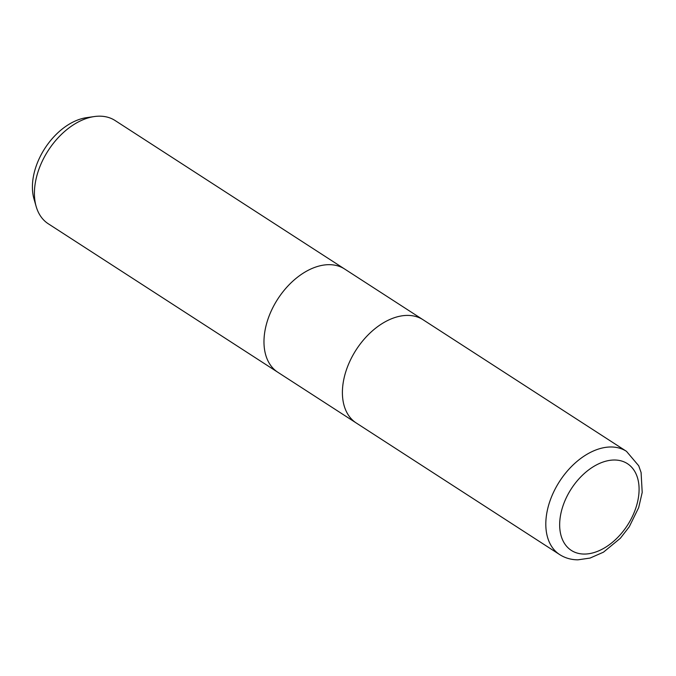 <?xml version="1.0" encoding="UTF-8"?>
<svg xmlns="http://www.w3.org/2000/svg" width="676" height="676" viewBox="0 0 676 676"><rect width="100%" height="100%" fill="white"/><g stroke="black" fill="none" stroke-linecap="round" stroke-linejoin="round"><path stroke-width="1.01" d="M344.802 269.124A61.491 39.85 122.9 0 0 344.65 269.023A61.491 39.85 122.9 0 0 329.22 264.671A61.491 39.85 122.9 0 0 271.896 309.54A61.491 39.85 122.9 0 0 277.853 372.282A61.491 39.85 122.9 0 0 278.005 372.383M423.227 319.858A61.491 39.85 122.9 0 0 423.075 319.756A61.491 39.85 122.9 0 0 407.653 315.405A61.491 39.85 122.9 0 0 350.32 360.274A61.491 39.85 122.9 0 0 356.277 423.015A61.491 39.85 122.9 0 0 356.438 423.117M115.089 120.522A61.491 39.85 122.9 0 0 99.668 116.171A61.491 39.85 122.9 0 0 94.336 116.551A61.491 39.85 122.9 0 0 48.233 150.511A61.491 39.85 122.9 0 0 36.158 206.484A61.491 39.85 122.9 0 0 48.292 223.781L277.853 372.282A61.491 39.85 122.9 0 1 271.896 309.54A61.491 39.85 122.9 0 1 329.22 264.671A61.491 39.85 122.9 0 1 344.65 269.023L115.089 120.522M94.336 116.551L86.562 117.658A55.576 36.014 122.9 0 0 44.895 148.348A55.576 36.014 122.9 0 0 33.986 198.938L36.158 206.484M344.65 269.023L423.075 319.756A61.491 39.85 122.9 0 0 407.653 315.405A61.491 39.85 122.9 0 0 350.32 360.274A61.491 39.85 122.9 0 0 356.286 423.015L277.853 372.282M611.062 446.98A61.491 39.85 122.9 0 0 553.728 491.858A61.491 39.85 122.9 0 0 559.686 554.599L559.686 554.599C565.128 558.063 571.22 559.804 577.955 559.829L590.08 558.063L603.482 552.165L620.348 538.273L629.246 526.815L638.676 507.625L642.2 492.432L641.093 472.524L638.719 465.781L626.483 451.34A61.491 39.85 122.9 0 0 611.062 446.98M614.476 460.01A51.655 33.479 122.9 0 0 562.643 506.915A51.655 33.479 122.9 0 0 584.275 554.058A51.655 33.479 122.9 0 0 636.108 507.152A51.655 33.479 122.9 0 0 614.476 460.01M423.075 319.756L626.483 451.34M356.286 423.015L559.686 554.599"/></g></svg>
